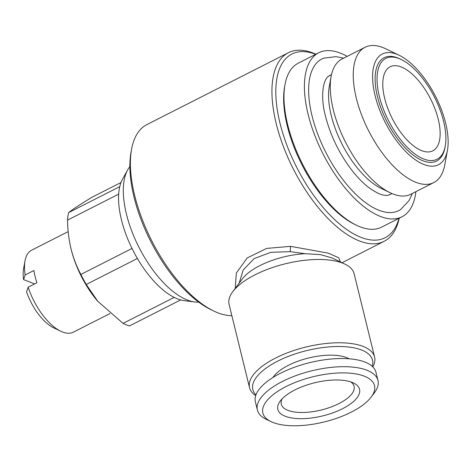 <?xml version="1.0" encoding="UTF-8"?>
<svg xmlns="http://www.w3.org/2000/svg" width="471" height="471" viewBox="0 0 471 471"><rect width="100%" height="100%" fill="white"/><g stroke="black" fill="none" stroke-linecap="round" stroke-linejoin="round"><path stroke-width="0.71" d="M68.183 231.626L31.663 250.178A45.981 20.983 63.1 0 0 25.022 260.852A45.981 20.983 63.1 0 0 25.146 274.964L33.906 270.519A45.981 20.983 63.1 0 0 35.113 276.524A45.981 20.983 63.1 0 0 36.915 282.765L28.154 287.216A45.981 20.983 63.1 0 0 60.783 331.243A45.981 20.983 63.1 0 0 73.317 332.173L109.984 313.545M129.872 166.646A77.48 35.354 63.1 0 0 127.612 170.002A77.48 35.354 63.1 0 0 126.422 214.052A77.48 35.354 63.1 0 0 194.653 301.97A77.48 35.354 63.1 0 0 198.697 302.123M132.015 248.452L80.877 274.434C76.655 266.61 73.382 258.09 71.044 248.882C68.854 239.71 67.683 230.119 67.53 220.116L118.674 194.134A71.274 32.523 63.1 0 0 121.424 219.763A71.274 32.523 63.1 0 0 132.015 248.452A71.274 32.523 63.1 0 0 137.402 258.479A71.274 32.523 63.1 0 0 174.188 297.395A71.274 32.523 63.1 0 0 180.664 299.921A71.274 32.523 63.1 0 0 184.185 300.633L194.653 301.97M71.044 248.882L71.08 249.018A63.455 28.955 63.1 0 0 71.145 249.3A63.455 28.955 63.1 0 0 97.497 301.028A63.455 28.955 63.1 0 0 97.874 301.469L86.264 284.46L137.402 258.479M174.188 297.395L123.049 323.377A71.274 32.523 63.1 0 0 129.525 325.903L180.664 299.921M123.049 323.377L97.497 301.028M80.877 274.434A71.274 32.523 63.1 0 0 86.264 284.46M255.965 394.875A61.619 24.963 -13.8 0 1 277.649 361.163A61.619 24.963 -13.8 0 1 343.848 346.627A61.619 24.963 -13.8 0 1 372.208 366.326M255.7 395.646A64.374 26.076 -13.8 0 1 249.548 387.745A64.374 26.076 -13.8 0 1 275.476 358.101A64.374 26.076 -13.8 0 1 374.586 357.03A64.374 26.076 -13.8 0 1 372.797 366.885M249.548 387.745L229.094 304.454A64.374 26.076 -13.8 0 1 232.809 291.643A64.374 26.076 -13.8 0 1 255.023 274.817A64.374 26.076 -13.8 0 1 344.902 264.107A64.374 26.076 -13.8 0 1 354.127 273.739L374.586 357.03M232.809 291.643L242.4 278.85A50.58 20.488 -13.8 0 1 259.851 265.626A50.58 20.488 -13.8 0 1 305.114 253.704L290.236 251.649L270.86 252.321L254.152 258.585L243.236 269.954L239.144 283.195M315.711 54.3A103.002 46.994 63.1 0 0 279.951 123.025A103.002 46.994 63.1 0 0 341.687 225.727A103.002 46.994 63.1 0 0 399.019 218.285M315.9 54.206A105.763 48.254 63.1 0 0 288.405 52.699A105.763 48.254 63.1 0 0 276.194 123.526A105.763 48.254 63.1 0 0 384.212 241.282A105.763 48.254 63.1 0 0 399.208 218.191M288.405 52.699L146.864 124.609A105.763 48.254 63.1 0 0 131.58 149.154L131.038 152.086A103.002 46.994 63.1 0 0 134.035 197.161A103.002 46.994 63.1 0 0 211.143 309.765L213.834 311.06A105.763 48.254 63.1 0 0 231.85 315.688M131.58 149.154A105.763 48.254 63.1 0 0 134.653 195.436A105.763 48.254 63.1 0 0 213.834 311.06M235.217 288.429L236.36 272.992L247.251 257.92L266.663 248.411L290.566 246.339L328.275 253.151L338.667 257.749L340.48 262M347.162 56.379A91.969 41.96 63.1 0 0 318.732 52.77L298.302 63.149A91.969 41.96 63.1 0 0 285.014 84.492L284.655 86.446A90.126 41.124 63.1 0 0 287.269 125.887A90.126 41.124 63.1 0 0 354.745 224.414L356.535 225.279A91.969 41.96 63.1 0 0 381.61 227.134L402.04 216.754A91.969 41.96 63.1 0 0 415.893 191.662M285.014 84.492A91.969 41.96 63.1 0 0 287.687 124.733A91.969 41.96 63.1 0 0 356.535 225.279M318.732 52.77A91.969 41.96 63.1 0 0 308.116 114.359A91.969 41.96 63.1 0 0 402.04 216.754M343.595 58.192L336.094 56.638L323.712 58.157A85.021 38.793 63.1 0 0 312.061 115.895A85.021 38.793 63.1 0 0 352.296 190.72A85.021 38.793 63.1 0 0 400.627 209.554L409.152 200.446L412.319 193.481M391.595 193.693A66.723 30.444 -116.9 0 1 389.164 194.876C384.33 196.707 376.882 193.752 366.815 186.01C361.781 181.841 356.788 176.584 351.837 170.225C339.285 153.687 330.495 135.648 325.461 116.101C320.074 96.155 323.194 79.099 328.805 76.066A66.723 30.444 -116.9 0 1 331.195 74.807M375.081 95.595A62.078 28.325 63.1 0 0 413.626 158.539A62.078 28.325 63.1 0 0 447.45 150.308A62.078 28.325 63.1 0 0 445.648 123.143A62.078 28.325 63.1 0 0 399.173 55.278A62.078 28.325 63.1 0 0 375.081 95.595M447.45 150.308L444.748 164.968A75.872 34.618 -116.9 0 1 433.785 182.577A75.872 34.618 -116.9 0 1 356.294 98.098A75.872 34.618 -116.9 0 1 365.054 47.288A75.872 34.618 -116.9 0 1 385.743 48.819L399.173 55.278M365.054 47.288L342.07 58.963A75.872 34.618 63.1 0 0 331.107 76.573A75.872 34.618 63.1 0 0 333.315 109.772A75.872 34.618 63.1 0 0 390.112 192.721A75.872 34.618 63.1 0 0 410.8 194.252L433.785 182.577M331.107 76.573L329.306 86.34A66.676 30.421 63.1 0 0 331.243 115.519A66.676 30.421 63.1 0 0 381.163 188.412L390.112 192.721M391.907 193.534L390.583 194.205A66.676 30.421 -116.9 0 1 388.069 195.188M438.248 119.275A47.135 21.507 63.1 0 0 390.112 66.794A47.135 21.507 63.1 0 0 384.666 98.357A47.135 21.507 63.1 0 0 432.808 150.838A47.135 21.507 63.1 0 0 438.248 119.275M379.308 96.267A56.561 25.805 63.1 0 0 414.433 153.611A56.561 25.805 63.1 0 0 445.248 146.116A56.561 25.805 63.1 0 0 443.605 121.365A56.561 25.805 63.1 0 0 401.263 59.529A56.561 25.805 63.1 0 0 379.308 96.267M401.263 59.529L399.92 58.887A57.939 26.435 63.1 0 0 377.43 96.514A57.939 26.435 63.1 0 0 413.408 155.259A57.939 26.435 63.1 0 0 444.977 147.582L445.248 146.116M350.813 381.928A37.474 15.184 -13.8 0 1 354.08 386.308A37.474 15.184 -13.8 0 1 338.985 403.565A37.474 15.184 -13.8 0 1 281.287 404.189A37.474 15.184 -13.8 0 1 282.147 398.79M342.6 408.669A42.072 17.044 -13.8 0 1 293.692 418.272A42.072 17.044 -13.8 0 1 280.257 400.998A42.072 17.044 -13.8 0 1 294.769 390A42.072 17.044 -13.8 0 1 353.515 383A42.072 17.044 -13.8 0 1 342.6 408.669M286.015 386.579A57.48 23.285 -13.8 0 1 352.832 373.462A57.48 23.285 -13.8 0 1 371.189 397.059A57.48 23.285 -13.8 0 1 351.354 412.084A57.48 23.285 -13.8 0 1 271.108 421.645A57.48 23.285 -13.8 0 1 286.015 386.579M271.108 421.645L266.298 419.343A62.078 25.146 -13.8 0 1 257.396 410.058A62.078 25.146 -13.8 0 1 282.4 381.475A62.078 25.146 -13.8 0 1 377.972 380.444A62.078 25.146 -13.8 0 1 374.386 392.796L371.189 397.059M257.396 410.058L255.394 401.893A62.078 25.146 -13.8 0 1 280.392 373.309A62.078 25.146 -13.8 0 1 375.964 372.278L377.972 380.444M272.903 377.536A42.767 17.321 -13.8 0 1 288.364 365.349A42.767 17.321 -13.8 0 1 349.158 358.802M327.904 76.767A66.676 30.421 -116.9 0 1 330.189 75.319L331.507 74.642M344.902 264.107L331.849 257.873L320.357 254.599L305.114 253.704M127.612 170.002L122.513 179.245A71.274 32.523 63.1 0 0 119.758 186.64L68.619 212.615C72.222 209.63 80.035 204.491 92.063 197.214L121.018 182.507M68.619 212.615A71.274 32.523 63.1 0 0 67.53 220.116M119.758 186.64A71.274 32.523 63.1 0 0 118.674 194.134M25.146 274.964L23.55 279.586L34.648 283.919M25.022 260.852L23.579 268.67A38.628 17.621 63.1 0 0 23.55 279.586M60.783 331.243L53.617 327.798A38.628 17.621 63.1 0 1 26.559 291.832L28.154 287.216M290.566 246.339L290.236 251.649M342.005 262.724L384.212 241.282"/></g></svg>
